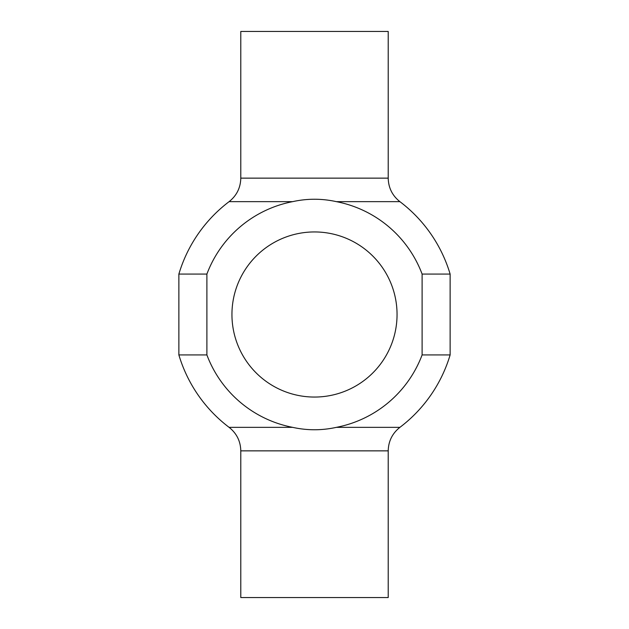 <?xml version="1.0" encoding="UTF-8"?>
<svg xmlns="http://www.w3.org/2000/svg" width="629" height="629" viewBox="0 0 629 629"><rect width="100%" height="100%" fill="white"/><g stroke="black" fill="none" stroke-linecap="round" stroke-linejoin="round"><path stroke-width="0.94" d="M231.944 314.5A82.556 82.556 0 0 1 355.778 243.006A82.556 82.556 0 0 1 355.778 385.994A82.556 82.556 0 0 1 231.944 314.5M240.789 178.141L240.789 31.45L388.211 31.45L388.211 178.141L240.789 178.141C240.561 187.804 236.669 195.635 229.098 201.65L292.634 201.65C307.211 198.442 321.789 198.442 336.366 201.65A114.95 114.95 0 0 1 422.106 274.071L422.106 354.929A114.95 114.95 0 0 1 336.366 427.35C321.789 430.558 307.211 430.558 292.634 427.35A114.95 114.95 0 0 1 206.894 354.929L206.894 274.071L178.872 274.071A141.525 141.525 0 0 1 229.098 201.65M336.366 201.65L399.902 201.65C392.331 195.635 388.439 187.804 388.211 178.141M206.894 274.071A114.95 114.95 0 0 1 292.634 201.65M292.634 427.35L229.098 427.35C236.669 433.365 240.561 441.196 240.789 450.859L240.789 597.55L388.211 597.55L388.211 450.859C388.439 441.196 392.331 433.365 399.902 427.35L336.366 427.35M229.098 427.35A141.525 141.525 0 0 1 178.872 354.929L206.894 354.929M422.106 354.929L450.128 354.929L450.128 274.071L422.106 274.071M240.789 450.859L388.211 450.859M178.872 354.929L178.872 274.071M399.902 427.35A141.525 141.525 0 0 0 450.128 354.929M450.128 274.071A141.525 141.525 0 0 0 399.902 201.65"/></g></svg>
